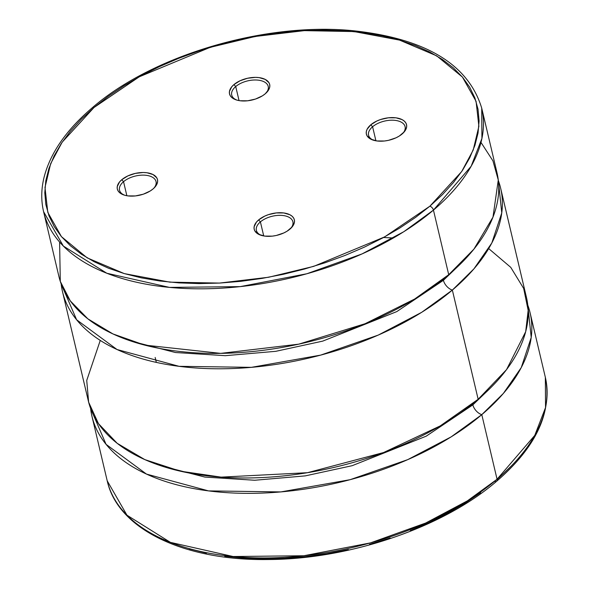 <?xml version="1.0" encoding="UTF-8"?>
<svg xmlns="http://www.w3.org/2000/svg" width="589" height="589" viewBox="0 0 589 589"><rect width="100%" height="100%" fill="white"/><g stroke="black" fill="none" stroke-linecap="round" stroke-linejoin="round"><path stroke-width="0.88" d="M100.263 340.413L86.73 380.465L88.637 402.177L98.451 423.616L117.167 443.296L144.828 459.604L180.249 471.163L221.125 477.134L307.48 472.695L383.564 452.543L440.233 425.906L478.158 399.268L506.54 369.612L525.683 331.695L528.164 310.344L523.673 288.463L510.751 267.347L488.686 248.587M530.071 312.693L545.34 377.284C552.298 412.514 536.064 447.176 496.645 481.265A3.755 2.172 -130.3 0 0 497.064 479.24L467.401 500.849L425.663 523.047L370.481 542.889L303.828 555.751L233.141 556.524L170.427 542.373L126.952 515.176L107.22 480.845A225.094 121.275 -13.3 0 0 265.256 557.945A225.094 121.275 -13.3 0 0 497.064 479.24A225.094 121.275 -13.3 0 0 545.34 377.284L545.539 407.566L534.768 435.396L497.064 479.24L481.795 414.649L503.374 393.423L521.272 367.551L531.212 337.468L527.788 305.109A225.094 121.275 166.7 0 1 530.071 312.693A225.094 121.275 166.7 0 1 481.795 414.649A9.38 5.426 49.7 0 1 472.864 404.864L490.563 387.886L472.864 404.864A9.38 5.426 49.7 0 1 472.672 403.774A9.38 5.426 -130.3 0 0 472.864 404.864L426.222 436.169L352.178 465.685L305.257 475.883L254.72 480.256L204.891 477.083L160.952 465.803L204.891 477.083L254.72 480.256L305.257 475.883L352.178 465.685L426.222 436.169L472.864 404.864A9.38 5.426 -130.3 0 0 481.795 414.649L497.064 479.24A3.755 2.172 49.7 0 1 496.652 481.257A3.755 2.172 49.7 0 1 494.944 481.478M59.599 242.035L60.299 281.409L70.319 300.927L87.871 318.848L112.948 333.934L144.651 345.095L220.698 353.371L298.726 344.16L365.055 323.736L414.634 299.043L448.715 274.695L473.909 249.14L492.978 217.127L498.279 180.02L492.941 160.849L480.992 142.42M461.113 263.32L443.414 280.298A9.38 5.426 49.7 0 1 443.23 279.208A9.38 5.426 -130.3 0 0 443.414 280.298L396.78 311.603L322.728 341.119L275.814 351.316L225.27 355.682L175.441 352.517L131.502 341.237L175.441 352.517L225.27 355.682L275.814 351.316L322.728 341.119L396.78 311.603L443.414 280.298A9.38 5.426 -130.3 0 0 452.352 290.075L478.158 399.268A225.094 121.275 -13.3 0 0 526.433 297.312L500.621 188.119A225.094 121.275 166.7 0 1 452.352 290.075L421.717 312.303L378.278 335.075L320.659 355.115L251.378 367.345L179.078 366.321L117.027 349.52L76.622 319.775L61.153 283.891A225.094 121.275 166.7 0 0 62.508 291.688L88.321 400.881A225.094 121.275 -13.3 0 0 246.357 477.974A225.094 121.275 -13.3 0 0 478.158 399.268L452.352 290.075A9.38 5.426 49.7 0 1 443.414 280.298L461.113 263.32M123.543 181.684A18.76 10.109 166.7 0 1 142.855 175.124A18.76 10.109 166.7 0 1 156.026 181.545A18.76 10.109 166.7 0 1 153.847 188.222A18.76 10.109 -13.3 0 0 148.126 175.64A18.76 10.109 -13.3 0 0 123.543 181.684L121.754 179.726A20.637 11.117 166.7 0 1 149.282 173.188A20.637 11.117 166.7 0 1 154.48 187.596A20.637 11.117 166.7 0 1 153.066 188.922L155.268 186.713L157.558 182.104L157.55 179.881L156.777 177.834L153.052 174.55L146.941 172.754L143.274 172.511L135.411 173.38L127.857 175.912L121.754 179.726L119.552 181.935L117.263 186.544L117.263 188.767L118.043 190.814L119.56 192.618L124.573 195.209L127.879 195.894L135.433 195.931L143.296 194.193L150.261 190.961L153.066 188.922A20.637 11.117 166.7 0 1 123.609 194.893A20.637 11.117 166.7 0 1 121.754 179.726L123.543 181.684A18.76 10.109 -13.3 0 0 124.456 195.173A18.76 10.109 166.7 0 1 119.515 190.181A18.76 10.109 166.7 0 1 123.543 181.684L126.863 195.739L123.543 181.684M235.725 86.546A18.76 10.109 166.7 0 1 255.044 79.986A18.76 10.109 166.7 0 1 268.216 86.406A18.76 10.109 166.7 0 1 266.037 93.084A18.76 10.109 -13.3 0 0 260.316 80.502A18.76 10.109 -13.3 0 0 235.725 86.546L233.943 84.588A20.637 11.117 166.7 0 1 261.472 78.05A20.637 11.117 166.7 0 1 266.67 92.458A20.637 11.117 166.7 0 1 265.249 93.784L268.974 89.27L269.74 86.966L269.74 84.742L268.967 82.696L265.234 79.412L259.131 77.615L255.464 77.373L247.601 78.241L240.047 80.774L233.943 84.588L231.742 86.797L229.452 91.405L229.452 93.629L230.233 95.683L231.749 97.48L236.763 100.071L240.062 100.756L247.623 100.793L255.486 99.055L262.451 95.823L265.249 93.784A20.637 11.117 166.7 0 1 235.799 99.755A20.637 11.117 166.7 0 1 233.943 84.588L235.725 86.546A18.76 10.109 -13.3 0 0 236.645 100.034A18.76 10.109 166.7 0 1 231.705 95.043A18.76 10.109 166.7 0 1 235.725 86.546L239.053 100.601L235.725 86.546M260.404 221.891L263.725 235.946L260.404 221.891A18.76 10.109 -13.3 0 0 261.317 235.379A18.76 10.109 166.7 0 1 256.377 230.387A18.76 10.109 166.7 0 1 260.404 221.891L258.615 219.933L260.404 221.891A18.76 10.109 166.7 0 1 279.723 215.331A18.76 10.109 166.7 0 1 292.888 221.751A18.76 10.109 166.7 0 1 290.708 228.429A18.76 10.109 -13.3 0 0 284.988 215.846A18.76 10.109 -13.3 0 0 260.404 221.891M289.928 229.128A20.637 11.117 166.7 0 1 260.471 235.099A20.637 11.117 166.7 0 1 258.615 219.933L256.414 222.141L254.124 226.75L254.131 228.974L254.904 231.028L258.63 234.304L264.741 236.101L272.302 236.137L276.27 235.482L283.824 232.942L287.123 231.168L292.129 226.92L294.419 222.311L294.419 220.087L293.639 218.04L292.122 216.237L289.913 214.757L283.802 212.96L276.241 212.931L268.385 214.661L264.719 216.119L258.615 219.933A20.637 11.117 166.7 0 1 286.151 213.395A20.637 11.117 166.7 0 1 291.341 227.803A20.637 11.117 166.7 0 1 289.928 229.128M372.594 126.753L375.915 140.808L372.594 126.753A18.76 10.109 -13.3 0 0 373.507 140.241A18.76 10.109 166.7 0 1 368.567 135.249A18.76 10.109 166.7 0 1 372.594 126.753L370.805 124.794L372.594 126.753A18.76 10.109 166.7 0 1 391.906 120.193A18.76 10.109 166.7 0 1 405.077 126.62A18.76 10.109 166.7 0 1 402.898 133.298A18.76 10.109 -13.3 0 0 397.177 120.708A18.76 10.109 -13.3 0 0 372.594 126.753M402.118 133.99A20.637 11.117 166.7 0 1 372.66 139.961A20.637 11.117 166.7 0 1 370.805 124.794L367.087 129.308L366.314 131.619L366.314 133.836L367.094 135.89L370.82 139.173L376.931 140.962L384.484 140.999L388.453 140.344L396.014 137.811L399.313 136.03L404.319 131.781L406.609 127.172L406.601 124.949L405.828 122.902L404.304 121.098L402.103 119.619L395.992 117.822L388.431 117.793L380.575 119.523L376.908 120.981L370.805 124.794A20.637 11.117 166.7 0 1 398.333 118.256A20.637 11.117 166.7 0 1 403.531 132.665A20.637 11.117 166.7 0 1 402.118 133.99M497.131 479.601L511.326 465.98M91.958 416.254A225.094 121.275 166.7 0 0 249.986 493.354A225.094 121.275 166.7 0 0 481.795 414.649L451.159 436.869L407.728 459.641L350.109 479.689L280.828 491.918L208.521 490.895L146.477 474.086L106.072 444.349L90.603 408.457A225.094 121.275 166.7 0 0 91.958 416.254L107.22 480.845C117.881 529.518 184.74 560.993 268.584 559.528C350.168 559.211 443.362 527.295 496.645 481.265M62.508 291.688A225.094 121.275 166.7 0 0 220.544 368.788A225.094 121.275 166.7 0 0 452.352 290.075L473.931 268.856L491.822 242.977L501.762 212.894L498.338 180.543A225.094 121.275 166.7 0 1 500.621 188.119M433.445 210.104L448.715 274.695A225.094 121.275 -13.3 0 0 496.991 172.746L481.721 108.155A225.094 121.275 166.7 0 1 433.445 210.104L471.148 166.267L481.92 138.43L481.721 108.155C468.424 64.473 425.832 38.69 353.967 30.805C266.184 21.668 153.007 54.88 92.296 107.735A3.755 2.172 49.7 0 1 93.997 107.522L139.262 76.813L210.177 47.348L255.228 36.466L304.373 30.635L354.018 31.57L399.592 40.118L436.699 55.859L462.431 77.071L476.074 101.345L478.879 126.289L473.21 150.055L461.695 171.539L429.874 206.194A3.755 2.172 49.7 0 1 433.445 210.104A3.755 2.172 -130.3 0 0 429.874 206.194L415.569 217.4L399.791 228.024L382.681 237.956L364.407 247.115L345.147 255.398L325.091 262.738L304.417 269.055L283.346 274.29L262.061 278.398L240.776 281.336L219.697 283.066L199.023 283.589L178.953 282.889L159.685 280.975L141.397 277.868L124.272 273.598L108.479 268.201L94.159 261.73L81.451 254.249L70.489 245.834L61.366 236.557L54.173 226.515L48.983 215.802L45.846 204.516L44.786 192.78L45.817 180.69L48.939 168.38L54.1 155.952L61.271 143.532L70.371 131.244L81.311 119.206L93.997 107.522L108.302 96.316L124.08 85.7L141.191 75.76L159.464 66.609L178.717 58.318L198.78 50.985L219.447 44.661L240.526 39.426L261.81 35.318L283.095 32.388L304.174 30.65L324.848 30.127L344.918 30.827L364.186 32.741L382.467 35.848L399.592 40.118L415.392 45.522L429.712 51.987L442.413 59.467L453.383 67.89L462.505 77.166L469.698 87.209L474.881 97.921L478.025 109.201L479.085 120.936L478.047 133.026L474.933 145.343L469.764 157.764L462.601 170.184L453.501 182.472L442.553 194.517L429.874 206.194L384.61 236.911L313.687 266.368L268.643 277.25L219.498 283.081L169.846 282.146L124.272 273.598L87.172 257.857L61.44 236.645L47.797 212.371L44.992 187.435L50.654 163.668L62.169 142.185L93.997 107.522A3.755 2.172 -130.3 0 0 92.296 107.743C65.983 130.176 49.822 153.707 43.814 178.334C41.149 189.827 41.083 200.952 43.601 211.716L63.332 246.047L106.808 273.244L169.522 287.395L240.209 286.622L306.862 273.752L362.044 253.918L403.782 231.72L433.445 210.104A225.094 121.275 166.7 0 1 201.637 288.816A225.094 121.275 166.7 0 1 43.601 211.716L58.871 276.307A225.094 121.275 -13.3 0 0 216.907 353.407A225.094 121.275 -13.3 0 0 448.715 274.695L433.445 210.104M189.349 548.882L206.474 553.152M224.755 556.259L244.023 558.173L264.093 558.873L284.767 558.35L305.846 556.612L327.131 553.682L348.416 549.574M369.494 544.339L390.161 538.015M410.224 530.682L429.484 522.391L447.75 513.24L464.861 503.3L480.646 492.684M156.321 362.397L155.157 357.471M383.535 237.492L393.356 238"/></g></svg>
